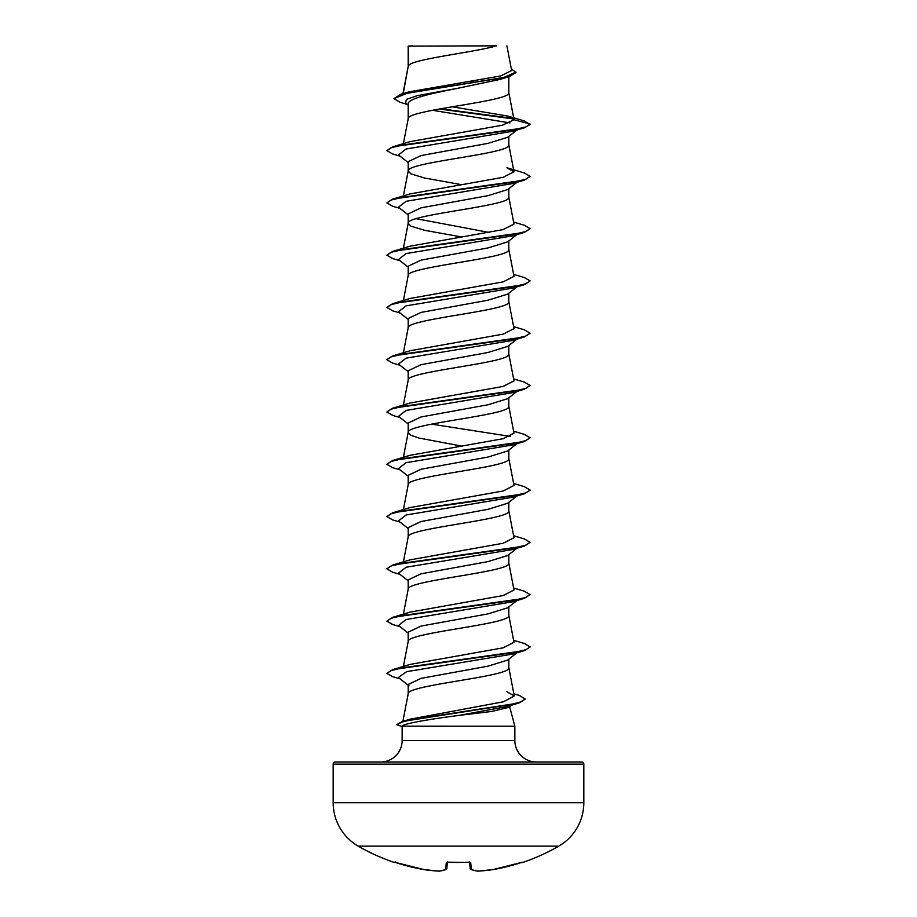 <?xml version="1.0" encoding="UTF-8"?>
<svg xmlns="http://www.w3.org/2000/svg" width="917" height="917" viewBox="0 0 917 917"><rect width="100%" height="100%" fill="white"/><g stroke="black" fill="none" stroke-linecap="round" stroke-linejoin="round"><path stroke-width="1.38" d="M394.677 862.255A1.077 1.077 -157.5 0 1 394.344 862.198L396.373 862.748A200.479 199.711 -0 0 0 423.963 869.591L423.963 869.591A200.376 184.409 -77.1 0 0 439.209 871.139L439.209 871.139A200.376 76.386 -84.6 0 0 445.673 869.591L446.27 862.748L448.413 862.198A200.078 184.844 0 0 0 468.587 862.198L470.73 862.748L471.327 869.591A200.376 76.386 84.6 0 0 477.791 871.139A200.376 184.409 77.1 0 0 493.037 869.591L493.037 869.591A200.479 199.711 -0 0 0 520.627 862.748L522.759 862.438A1.077 1.077 0 0 1 521.899 862.358M394.344 862.198L394.241 862.438A200.525 200.525 0 0 1 358.238 846.139L558.762 846.139A50.126 50.126 0 0 0 583.831 802.73L583.831 764.148L333.169 764.148L333.169 802.73L583.831 802.73M402.082 846.139L358.238 846.139A50.126 50.126 0 0 1 333.169 802.73M522.759 862.438A200.525 200.525 0 0 0 558.762 846.139L514.918 846.139M335.324 762.004L581.676 762.004L335.324 762.004A2.143 2.143 0 0 0 333.169 764.148M581.676 762.004A2.143 2.143 0 0 1 583.831 764.148M536.33 762.004A21.481 21.481 0 0 1 514.85 740.523L402.15 740.523A21.481 21.481 0 0 1 380.67 762.004L536.33 762.004M511.778 705.116L508.969 707.305L491.879 711.42L458.626 715.466C429.271 719.169 402.059 723.937 402.162 726.172L514.85 726.195L514.85 740.523M509.646 706.778L514.85 726.195M508.11 705.047L508.683 705.368M402.15 726.195L402.15 740.523M516.959 652.812L507.686 660.068L487.993 666.166L421.098 678.351L408.191 684.449L408.191 693.756M508.809 659.185L508.809 667.759C511.927 676.471 405.073 685.182 408.191 693.894L402.884 721.347M408.592 46.125L496.578 45.85C474.181 52.395 412.776 58.952 408.592 65.497L408.191 46.125L408.191 66.414M403.216 93.603L408.191 66.54M407.24 104.446L400.041 102.257L393.943 98.635L407.526 93.11L509.428 76.512L500.441 79.332L458.5 88.135C431.586 93.396 407.515 98.669 408.191 103.93L408.191 118.82C405.073 110.109 511.927 101.397 508.809 92.686L508.809 76.696M403.388 143.66L408.191 118.82M516.959 130.031L507.674 137.286L487.97 143.373L421.075 155.569L408.191 161.656L408.191 171.101L410.919 173.852L424.422 177.978L461.4 184.649M508.809 136.392L508.809 144.966C511.927 153.678 405.073 162.389 408.191 171.101L403.388 195.929M507.674 189.555L487.993 195.653L421.086 207.838L408.191 213.936L408.191 223.381L410.919 226.132L424.422 230.259L461.4 236.93M508.809 188.673L508.809 197.247C511.927 205.958 405.073 214.67 408.191 223.381L403.388 248.209M516.959 234.58L507.674 241.836L487.993 247.934L421.098 260.119L408.191 266.217L408.191 275.524M508.809 240.953L508.809 249.527C511.927 258.239 405.073 266.95 408.191 275.662M516.959 286.861L507.674 294.116L488.004 300.203L421.086 312.399L408.191 318.497L408.191 327.805M508.809 293.234L508.809 301.796C511.927 310.508 405.073 319.231 408.191 327.942M516.959 339.141L507.686 346.397L487.982 352.495L421.098 364.679L408.191 370.777L408.191 380.223C405.073 371.511 511.927 362.788 508.809 354.077L508.809 345.514M403.388 405.05L408.191 380.223M516.959 391.421L507.674 398.677L487.97 404.775L421.086 416.96L408.191 423.046L408.191 432.365M508.809 397.795L508.809 406.357C511.927 415.069 405.073 423.78 408.191 432.503L410.919 435.254L418.794 438.005L461.4 446.052M516.959 443.702L507.674 450.958L487.97 457.056L421.086 469.24L408.191 475.327L408.191 484.772C405.073 476.061 511.927 467.349 508.809 458.638L508.809 450.075M403.388 509.611L408.191 484.772M516.959 495.982L507.674 503.238L487.982 509.325L421.098 521.509L408.191 527.607L408.191 536.926M508.809 502.344L508.809 510.918C511.927 519.63 405.073 528.341 408.191 537.053M516.959 548.263L507.686 555.519L487.982 561.605L421.086 573.801L408.191 579.888L408.191 589.207M508.809 554.625L508.809 563.198C511.927 571.91 405.073 580.621 408.191 589.333M516.959 600.543L507.674 607.799L487.959 613.897L421.086 626.07L408.191 632.168L408.191 641.487M508.809 606.905L508.809 615.479C511.927 624.19 405.073 632.902 408.191 641.613M469.722 81.487L475.442 82.473M416.077 218.659L489.265 232.482M476.737 396.373L478.193 396.637M476.737 553.215L478.193 553.467M393.943 98.635L400.614 94.371L409.131 91.838L500.705 75.951L511.652 70.54L506.906 45.85M510.012 122.912L432.48 110.281M408.191 105.203L405.612 103.162L406.357 99.414L417.373 95.655L458.5 88.135M513.749 118.969L439.289 109.008M509.428 76.512L515.95 72.535L511.308 68.718M408.191 162.538L398.482 154.95L406.071 149.024L512.821 131.257L524.203 127.887L530.118 124.483L524.031 120.838L507.846 116.069L452.196 106.796M513.245 118.442L440.71 108.756M400.614 94.371L503.307 77.67L515.95 72.099M514.013 119.737L502.447 125.205L410.048 141.631L392.797 146.789L514.047 129.733L525.98 126.89L530.118 124.047L514.013 119.737L507.846 116.069M513.841 693.779L519.148 695.361L525.189 698.926L521.406 701.734L510.609 704.554L402.483 721.461L409.899 719.215L503.456 701.78L514.265 695.957L506.585 691.556M513.612 640.307L524.203 643.436L530.118 646.84L525.98 649.683L514.047 652.526L392.797 669.582L410.048 664.424L503.158 647.826L513.99 642.29L508.786 615.215M513.612 588.026L524.203 591.156L530.118 594.56L525.98 597.403L514.036 600.245L392.797 617.301L410.048 612.143L503.158 595.546L514.001 590.009L508.786 562.935M513.612 535.746L524.203 538.875L530.118 542.279L525.98 545.122L514.047 547.965L392.797 565.021L410.048 559.863L503.146 543.265L513.99 537.729L508.786 510.654M410.048 507.582L503.146 490.985L513.99 485.448L508.786 458.374M513.612 431.185L524.203 434.326L530.118 437.73L525.98 440.573L514.047 443.415L392.797 460.46L410.048 455.313L503.158 438.704L513.99 433.168L508.786 406.093M513.612 378.916L524.203 382.045L530.118 385.449L525.98 388.292L514.047 391.135L392.797 408.18L410.048 403.033L503.158 386.424L513.99 380.899L508.786 353.813M513.612 326.635L524.203 329.765L530.118 333.169L525.98 336.012L514.036 338.854L392.797 355.899L410.048 350.752L503.158 334.143L514.001 328.618L508.786 301.533M513.612 274.355L524.203 277.484L530.118 280.889L525.98 283.731L514.047 286.574L392.797 303.619L410.048 298.472L503.135 281.874L513.99 276.338L508.786 249.252M513.612 222.074L524.203 225.204L530.118 228.608L525.98 231.451L514.036 234.293L392.797 251.35L410.048 246.192L503.135 229.594L513.99 224.057L508.786 196.983M392.797 199.069L410.048 193.911L503.158 177.313L513.99 171.777L506.952 167.777L524.203 172.923L530.118 176.328L525.98 179.17L514.047 182.013L392.797 199.069L386.882 202.909L392.797 206.314L400.041 208.446M530.118 176.328L524.203 180.168L512.821 183.538L406.082 201.304L398.482 207.219L408.191 214.819M530.118 228.608L524.203 232.448L512.821 235.818L406.071 253.585L398.482 259.511L408.191 267.099M530.118 280.889L524.203 284.728L512.821 288.098L406.082 305.865L398.482 311.78L408.191 319.368M530.118 333.169L524.203 337.009L512.821 340.379L406.071 358.146L398.482 364.06L408.191 371.649M530.118 385.449L524.203 389.289L512.821 392.659L406.071 410.426L398.482 416.341L408.191 423.929M431.54 424.135L510.414 436.423M518.437 442.544L517.371 443.198M530.118 437.73L524.203 441.57L512.821 444.94L406.082 462.695L398.482 468.621L408.191 476.21M530.095 490.228L524.203 493.85L512.821 497.22L406.071 514.976L398.482 520.902L408.191 528.49M530.118 542.279L524.203 546.131L512.821 549.489L406.082 567.256L398.482 573.182L408.191 580.77M530.118 594.56L524.203 598.4L512.821 601.77L406.071 619.537L398.482 625.463L408.191 633.051M530.095 647.058L524.203 650.68L512.821 654.05L406.69 671.657L398.333 677.525L409.016 685.836M513.165 704.015L511.95 704.714M525.166 699.144L518.77 703.052L507.227 706.491L458.626 715.466M524.203 127.887L402.964 144.943L391.02 147.786L386.882 150.629L392.797 154.033L400.041 156.165M524.203 180.168L402.953 197.224L391.02 200.066L386.882 202.909M524.203 232.448L402.964 249.504L391.02 252.347L386.882 255.19L392.797 258.594L400.041 260.726M524.203 284.728L402.953 301.785L391.02 304.627L386.882 307.459L392.797 310.874L400.041 313.006M524.203 337.009L402.953 354.065L391.02 356.896L386.882 359.739L392.797 363.143L400.041 365.287M524.203 389.289L402.953 406.334L391.02 409.177L386.882 412.02L392.797 415.424L400.041 417.556M524.203 441.57L402.953 458.615L391.02 461.457L386.882 464.3L392.797 467.704L400.041 469.836M524.203 493.85L402.964 510.895L391.02 513.738L386.882 516.58L392.797 519.985L400.041 522.117M524.203 546.131L402.953 563.176L391.02 566.018L386.882 568.861L392.797 572.265L400.041 574.397M524.203 598.4L402.964 615.456L391.02 618.299L386.882 621.141L392.797 624.546L400.041 626.678M524.203 650.68L402.953 667.736L391.02 670.579L386.882 673.422L392.785 676.689L399.938 678.775M518.77 703.052L413.59 719.249L402.299 721.954L396.729 724.659L402.15 726.642M392.797 146.789L386.882 150.629M392.797 251.35L386.882 255.19M392.797 303.619L386.882 307.459M392.797 355.899L386.905 359.521M392.797 408.18L386.882 412.02M392.797 460.46L386.882 464.3M513.612 483.465L524.203 486.606L530.118 490.01L525.98 492.842L514.047 495.684L392.797 512.741L386.882 516.58M392.797 565.021L386.905 568.643M392.797 617.301L386.882 621.141M392.797 669.582L386.882 673.422M402.483 721.461L396.729 724.659M412.478 45.85L408.191 46.125M469.642 862.312L470.192 868.628A1.077 1.055 175 0 1 470.192 868.628A1.077 1.077 0 0 0 470.914 869.557A1.077 0.974 109 0 1 470.639 869.396M447.358 862.312L446.808 868.628L447.358 862.312M447.37 862.232L446.808 868.628L447.37 862.232M394.688 862.244L423.998 869.603L439.277 871.15M396.327 862.737L423.963 869.591A1.077 1.077 0 0 0 423.998 869.603L439.254 871.15A1.077 1.077 0 0 0 439.449 871.139L446.086 869.557A1.077 1.077 0 0 0 446.808 868.651A1.077 1.055 5 0 0 446.808 868.628A1.077 1.055 5 0 1 445.673 869.591A1.077 0.974 71 0 0 446.361 869.396M446.27 862.748A1.077 1.02 5 0 0 447.267 862.244M448.413 862.198L469.917 862.393L469.596 861.82M470.73 862.748A1.077 1.02 175 0 1 469.733 862.244M477.791 871.139L477.791 871.139A1.077 0.986 97.7 0 1 477.551 871.139L470.914 869.557A1.077 0.974 109 0 0 471.327 869.591A1.077 1.055 175 0 1 470.192 868.651A1.077 1.077 0 0 0 470.914 869.557L477.551 871.139A1.077 0.986 97.7 0 1 477.298 871.07M493.002 869.603L477.746 871.15L493.002 869.603A1.077 1.077 0 0 0 493.037 869.591L493.002 869.603A1.077 1.077 0 0 0 493.037 869.591L522.312 862.244M458.5 862.484L447.083 862.393L447.404 861.82M514.265 695.957L508.786 667.484M403.239 667.244L408.214 641.35M403.388 614.161L408.214 589.069M403.388 561.892L408.214 536.789M403.388 457.331L408.214 432.239M403.388 352.77L408.214 327.678M403.388 300.489L408.214 275.398M513.99 171.777L508.786 144.703M514.001 119.519L508.786 92.422M402.941 93.683L408.214 66.276M516.959 182.3L507.674 189.567M410.048 507.594L392.797 512.741M394.241 862.438L395.582 861.831M446.086 869.557A1.077 1.077 0 0 0 446.808 868.651M468.587 862.255L469.917 862.393M493.037 869.591L522.381 862.244"/></g></svg>
